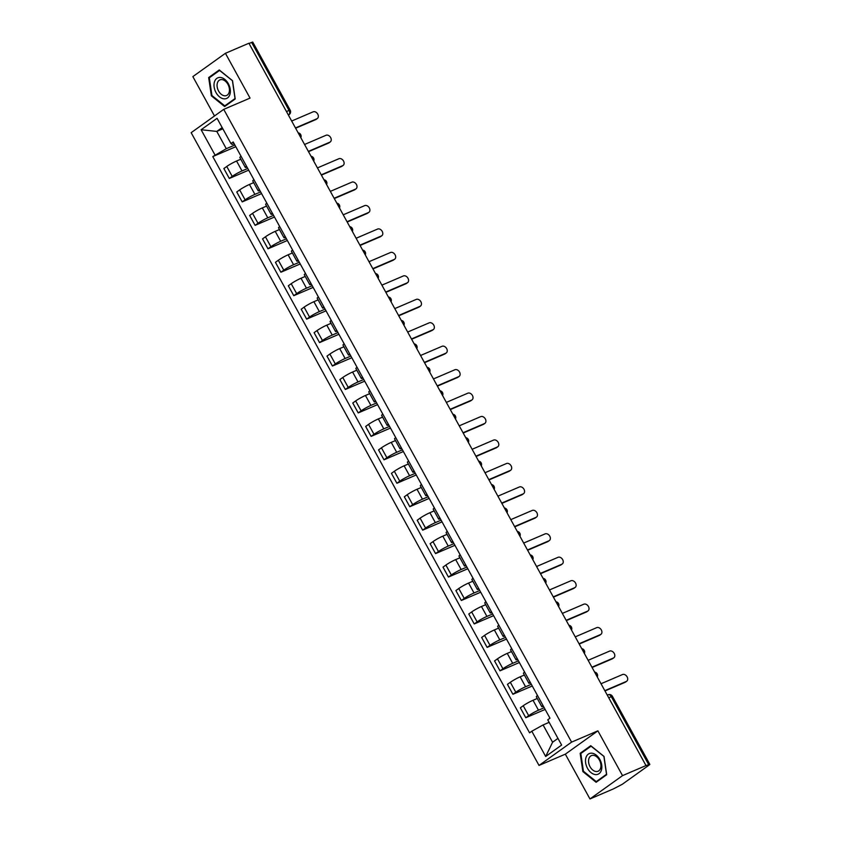 <?xml version="1.0" encoding="UTF-8"?>
<svg xmlns="http://www.w3.org/2000/svg" width="841" height="841" viewBox="0 0 841 841"><rect width="100%" height="100%" fill="white"/><g stroke="black" fill="none" stroke-linecap="round" stroke-linejoin="round"><path stroke-width="1.26" d="M589.962 798.95L622.529 775.633L646.004 765.573L248.904 43.238L225.42 53.298L250.04 98.092L223.727 109.362L191.159 132.678L539.018 765.436L565.331 754.156L589.962 798.95L613.436 788.89L622.298 784.275L649.178 765.037L649.841 764.385L648.716 764.69L611.281 696.6A3.448 2.302 -113.2 0 0 608.022 694.792A3.448 2.302 -113.2 0 0 607.728 694.96M225.42 53.298L192.852 76.615L214.487 115.974M622.529 775.633L597.898 730.84L571.596 742.119L223.727 109.362M646.004 765.573L648.716 764.69M249.02 43.459L252.731 42.05L290.166 110.139L289.041 110.434L251.606 42.355M240.799 159.201L236.563 161.02A7.937 0.862 151.2 0 0 226.765 166.465L223.864 168.536L229.32 178.46L232.211 176.389A7.937 0.862 -28.8 0 1 242.008 170.933L247.759 168.473M241.041 156.247A7.937 0.862 151.2 0 0 239.853 157.498L245.309 167.422A7.937 0.862 -28.8 0 1 246.497 166.171M248.684 170.166L229.32 178.46M247.002 167.086A7.937 0.862 -28.8 0 1 245.309 167.422M253.688 182.644L249.451 184.463A7.937 0.862 151.2 0 0 239.653 189.919L236.752 191.99L242.208 201.903L245.109 199.832A7.937 0.862 -28.8 0 1 254.897 194.387L260.647 191.916M253.929 179.701A7.937 0.862 151.2 0 0 252.752 180.941L258.198 190.865A7.937 0.862 -28.8 0 1 259.385 189.614M261.583 193.609L242.208 201.903M259.89 190.529A7.937 0.862 -28.8 0 1 258.198 190.865M266.576 206.098L262.339 207.906A7.937 0.862 151.2 0 0 252.542 213.362L249.651 215.433L255.096 225.356L257.998 223.286A7.937 0.862 -28.8 0 1 267.795 217.83L273.535 215.37M266.818 203.144A7.937 0.862 151.2 0 0 265.64 204.395L271.096 214.308A7.937 0.862 -28.8 0 1 272.274 213.067M274.471 217.052L255.096 225.356M272.778 213.982A7.937 0.862 -28.8 0 1 271.096 214.308M279.464 229.54L275.228 231.359A7.937 0.862 151.2 0 0 265.43 236.805L262.539 238.886L267.985 248.799L270.886 246.728A7.937 0.862 -28.8 0 1 280.684 241.272L286.434 238.812M279.706 226.586A7.937 0.862 151.2 0 0 278.529 227.837L283.985 237.761A7.937 0.862 -28.8 0 1 285.162 236.51M287.359 240.505L267.985 248.799M285.667 237.425A7.937 0.862 -28.8 0 1 283.985 237.761M292.353 252.983L288.116 254.802A7.937 0.862 151.2 0 0 278.318 260.258L275.428 262.329L280.883 272.242L283.774 270.171A7.937 0.862 -28.8 0 1 293.572 264.726L299.322 262.255M292.605 250.04A7.937 0.862 151.2 0 0 291.417 251.28L296.873 261.204A7.937 0.862 -28.8 0 1 298.05 259.953M300.248 263.948L280.883 272.242M298.555 260.868A7.937 0.862 -28.8 0 1 296.873 261.204M305.241 276.437L301.004 278.245A7.937 0.862 151.2 0 0 291.207 283.701L288.316 285.772L293.772 295.696L296.663 293.625A7.937 0.862 -28.8 0 1 306.46 288.169L312.211 285.709M305.493 273.483A7.937 0.862 151.2 0 0 304.305 274.734L309.761 284.647A7.937 0.862 -28.8 0 1 310.939 283.406M313.136 287.401L293.772 295.696M311.443 284.321A7.937 0.862 -28.8 0 1 309.761 284.647M318.129 299.88L313.893 301.698A7.937 0.862 151.2 0 0 304.106 307.144L301.204 309.225L306.66 319.138L309.551 317.068A7.937 0.862 -28.8 0 1 319.349 311.612L325.099 309.152M318.382 296.926A7.937 0.862 151.2 0 0 317.194 298.177L322.65 308.1A7.937 0.862 -28.8 0 1 323.838 306.849M326.024 310.844L306.66 319.138M324.332 307.764A7.937 0.862 -28.8 0 1 322.65 308.1M331.028 323.322L326.792 325.141A7.937 0.862 151.2 0 0 316.994 330.597L314.092 332.668L319.548 342.592L322.439 340.51A7.937 0.862 -28.8 0 1 332.237 335.065L337.987 332.594M331.27 320.379A7.937 0.862 151.2 0 0 330.082 321.619L335.538 331.543A7.937 0.862 -28.8 0 1 336.726 330.292M338.912 334.287L319.548 342.592M337.23 331.217A7.937 0.862 -28.8 0 1 335.538 331.543M343.916 346.776L339.68 348.584A7.937 0.862 151.2 0 0 329.882 354.04L326.981 356.111L332.437 366.035L335.338 363.964A7.937 0.862 -28.8 0 1 345.125 358.508L350.876 356.048M344.158 343.822A7.937 0.862 151.2 0 0 342.981 345.073L348.426 354.986A7.937 0.862 -28.8 0 1 349.614 353.746M351.811 357.74L332.437 366.035M350.119 354.66A7.937 0.862 -28.8 0 1 348.426 354.986M356.805 370.219L352.568 372.037A7.937 0.862 151.2 0 0 342.771 377.483L339.88 379.564L345.325 389.478L348.227 387.407A7.937 0.862 -28.8 0 1 358.024 381.951L363.764 379.491M357.047 367.275A7.937 0.862 151.2 0 0 355.869 368.516L361.325 378.439A7.937 0.862 -28.8 0 1 362.503 377.189M364.7 381.183L345.325 389.478M363.007 378.103A7.937 0.862 -28.8 0 1 361.325 378.439M369.693 393.662L365.457 395.48A7.937 0.862 151.2 0 0 355.659 400.936L352.768 403.007L358.213 412.931L361.115 410.85A7.937 0.862 -28.8 0 1 370.913 405.404L376.663 402.934M369.935 390.718A7.937 0.862 151.2 0 0 368.757 391.959L374.213 401.882A7.937 0.862 -28.8 0 1 375.391 400.642M377.588 404.626L358.213 412.931M375.895 401.556A7.937 0.862 -28.8 0 1 374.213 401.882M382.581 417.115L378.345 418.923A7.937 0.862 151.2 0 0 368.547 424.379L365.656 426.45L371.112 436.374L374.003 434.303A7.937 0.862 -28.8 0 1 383.801 428.847L389.551 426.387M382.834 414.161A7.937 0.862 151.2 0 0 381.646 415.412L387.102 425.325A7.937 0.862 -28.8 0 1 388.279 424.085M390.476 428.08L371.112 436.374M388.784 424.999A7.937 0.862 -28.8 0 1 387.102 425.325M395.47 440.558L391.233 442.377A7.937 0.862 151.2 0 0 381.436 447.822L378.545 449.903L384.001 459.817L386.892 457.746A7.937 0.862 -28.8 0 1 396.689 452.29L402.44 449.83M395.722 437.614A7.937 0.862 151.2 0 0 394.534 438.855L399.99 448.779A7.937 0.862 -28.8 0 1 401.168 447.528M403.365 451.522L384.001 459.817M401.672 448.442A7.937 0.862 -28.8 0 1 399.99 448.779M408.358 464.011L404.122 465.819A7.937 0.862 151.2 0 0 394.334 471.275L391.433 473.346L396.889 483.27L399.78 481.189A7.937 0.862 -28.8 0 1 409.578 475.743L415.328 473.283M408.61 461.057A7.937 0.862 151.2 0 0 407.422 462.308L412.878 472.221A7.937 0.862 -28.8 0 1 414.066 470.981M416.253 474.965L396.889 483.27M414.56 471.896A7.937 0.862 -28.8 0 1 412.878 472.221M421.257 487.454L417.02 489.273A7.937 0.862 151.2 0 0 407.223 494.718L404.321 496.789L409.777 506.713L412.679 504.642A7.937 0.862 -28.8 0 1 422.466 499.186L428.216 496.726M421.499 484.5A7.937 0.862 151.2 0 0 420.321 485.751L425.767 495.664A7.937 0.862 -28.8 0 1 426.955 494.424M429.152 498.419L409.777 506.713M427.459 495.338A7.937 0.862 -28.8 0 1 425.767 495.664M434.145 510.897L429.909 512.716A7.937 0.862 151.2 0 0 420.111 518.172L417.21 520.243L422.666 530.156L425.567 528.085A7.937 0.862 -28.8 0 1 435.354 522.629L441.105 520.169M434.387 507.953A7.937 0.862 151.2 0 0 433.21 509.194L438.655 519.118A7.937 0.862 -28.8 0 1 439.843 517.867M442.04 521.862L422.666 530.156M440.348 518.781A7.937 0.862 -28.8 0 1 438.655 519.118M447.034 534.35L442.797 536.159A7.937 0.862 151.2 0 0 432.999 541.615L430.108 543.685L435.554 553.609L438.455 551.528A7.937 0.862 -28.8 0 1 448.253 546.082L453.993 543.622M447.275 531.396A7.937 0.862 151.2 0 0 446.098 532.647L451.554 542.561A7.937 0.862 -28.8 0 1 452.731 541.32M454.928 545.304L435.554 553.609M453.236 542.235A7.937 0.862 -28.8 0 1 451.554 542.561M459.922 557.793L455.685 559.612A7.937 0.862 151.2 0 0 445.888 565.057L442.997 567.128L448.442 577.052L451.344 574.981A7.937 0.862 -28.8 0 1 461.141 569.525L466.892 567.065M460.164 554.839A7.937 0.862 151.2 0 0 458.986 556.09L464.442 566.014A7.937 0.862 -28.8 0 1 465.62 564.763M467.817 568.758L448.442 577.052M466.124 565.678A7.937 0.862 -28.8 0 1 464.442 566.014M472.81 581.236L468.574 583.055A7.937 0.862 151.2 0 0 458.776 588.511L455.885 590.582L461.341 600.495L464.232 598.424A7.937 0.862 -28.8 0 1 474.03 592.979L479.78 590.508M473.062 578.293A7.937 0.862 151.2 0 0 471.875 579.533L477.331 589.457A7.937 0.862 -28.8 0 1 478.508 588.206M480.705 592.201L461.341 600.495M479.013 589.12A7.937 0.862 -28.8 0 1 477.331 589.457M485.699 604.69L481.462 606.498A7.937 0.862 151.2 0 0 471.664 611.954L468.773 614.025L474.229 623.948L477.12 621.877A7.937 0.862 -28.8 0 1 486.918 616.421L492.668 613.962M485.951 601.736A7.937 0.862 151.2 0 0 484.763 602.986L490.219 612.9A7.937 0.862 -28.8 0 1 491.396 611.659M493.593 615.644L474.229 623.948M491.901 612.574A7.937 0.862 -28.8 0 1 490.219 612.9M498.587 628.132L494.35 629.951A7.937 0.862 151.2 0 0 484.563 635.397L481.662 637.478L487.118 647.391L490.009 645.32A7.937 0.862 -28.8 0 1 499.806 639.864L505.557 637.404M498.839 625.178A7.937 0.862 151.2 0 0 497.651 626.429L503.107 636.353A7.937 0.862 -28.8 0 1 504.295 635.102M506.482 639.097L487.118 647.391M504.8 636.017A7.937 0.862 -28.8 0 1 503.107 636.353M511.486 651.575L507.249 653.394A7.937 0.862 151.2 0 0 497.452 658.85L494.55 660.921L500.006 670.834L502.907 668.763A7.937 0.862 -28.8 0 1 512.695 663.318L518.445 660.847M511.727 648.632A7.937 0.862 151.2 0 0 510.55 649.872L515.996 659.796A7.937 0.862 -28.8 0 1 517.183 658.545M519.381 662.54L500.006 670.834M517.688 659.46A7.937 0.862 -28.8 0 1 515.996 659.796M524.374 675.029L520.137 676.837A7.937 0.862 151.2 0 0 510.34 682.293L507.438 684.364L512.894 694.288L515.796 692.217A7.937 0.862 -28.8 0 1 525.583 686.761L531.333 684.301M524.616 672.075A7.937 0.862 151.2 0 0 523.438 673.326L528.884 683.239A7.937 0.862 -28.8 0 1 530.072 681.998M532.269 685.993L512.894 694.288M530.576 682.913A7.937 0.862 -28.8 0 1 528.884 683.239M537.262 698.472L533.026 700.29A7.937 0.862 151.2 0 0 523.228 705.736L520.337 707.817L525.783 717.73L528.684 715.659A7.937 0.862 -28.8 0 1 538.482 710.203L544.222 707.744M537.504 695.518A7.937 0.862 151.2 0 0 536.327 696.769L541.783 706.692A7.937 0.862 -28.8 0 1 542.96 705.441M545.157 709.436L525.783 717.73M543.465 706.356A7.937 0.862 -28.8 0 1 541.783 706.692M222.854 128.82L216.789 131.417L226.292 148.699L234.87 145.03M234.113 143.653L232.179 144.484L230.96 143.559L217.073 118.318L201.125 129.735L216.789 131.417L222.161 127.569M549.141 722.345L543.086 724.942L552.59 742.235L545.683 756.48L561.63 745.063L547.754 719.812L549.982 718.214L233.188 141.961L230.96 143.559M545.683 756.48L531.796 731.228L543.086 724.942M226.292 148.699L212.773 156.584L529.567 732.826L531.796 731.228M215.002 154.986L201.125 129.735M539.018 765.436L571.596 742.119M235.207 98.965L232.526 80.683L219.259 69.961L208.673 77.54L211.364 95.832L224.621 106.544L235.207 98.965M565.331 754.156L597.898 730.84M606.697 774.708L604.017 756.416L590.75 745.704L580.174 753.284L582.855 771.565L596.122 782.288L606.697 774.708M552.59 742.235L557.961 738.387M235.795 146.712L212.773 156.584M212.006 95.548L211.364 95.832M211.102 76.499L208.673 77.54M583.496 771.292L582.855 771.565M582.592 752.243L580.174 753.284M295.464 127.937L316.941 118.739A3.963 2.922 54.4 0 0 317.351 118.507L316.111 119.401A3.963 2.922 -125.6 0 1 315.701 119.622L295.622 128.231M317.351 118.507A3.963 2.922 54.4 0 0 317.593 113.85A3.963 2.922 54.4 0 0 313.136 111.832L291.659 121.03M308.353 151.391L329.83 142.192A3.963 2.922 54.4 0 0 330.24 141.961L328.999 142.844A3.963 2.922 -125.6 0 1 328.589 143.075L308.51 151.674M330.24 141.961A3.963 2.922 54.4 0 0 330.481 137.293A3.963 2.922 54.4 0 0 326.024 135.275L304.558 144.473M321.241 174.833L342.718 165.635A3.963 2.922 54.4 0 0 343.128 165.404L341.898 166.287A3.963 2.922 -125.6 0 1 341.488 166.518L321.399 175.117M343.128 165.404A3.963 2.922 54.4 0 0 343.37 160.747A3.963 2.922 54.4 0 0 338.912 158.718L317.446 167.916M214.444 81.903A11.217 7.495 -113.2 0 0 219.522 96.862A11.217 7.495 -113.2 0 0 229.919 94.402A11.217 7.495 -113.2 0 0 224.841 79.443A11.217 7.495 -113.2 0 0 214.444 81.903M217.399 82.954A8.494 5.677 -113.2 0 0 219.427 92.363A8.494 5.677 -113.2 0 0 226.597 95.496A8.494 5.677 -113.2 0 0 229.109 92.426A8.494 5.677 -113.2 0 0 227.081 83.017A8.494 5.677 -113.2 0 0 219.911 79.884A8.494 5.677 -113.2 0 0 217.399 82.954M232.431 80.81L235.028 98.534L224.778 105.871L211.921 95.496L209.325 77.771L219.575 70.434L232.536 80.768M226.723 105.041L224.778 105.871M585.935 757.646A11.217 7.495 -113.2 0 0 591.013 772.606A11.217 7.495 -113.2 0 0 601.41 770.146A11.217 7.495 -113.2 0 0 596.332 755.186A11.217 7.495 -113.2 0 0 585.935 757.646M588.889 758.698A8.494 5.677 -113.2 0 0 590.918 768.106A8.494 5.677 -113.2 0 0 598.088 771.239A8.494 5.677 -113.2 0 0 600.6 768.169A8.494 5.677 -113.2 0 0 598.571 758.761A8.494 5.677 -113.2 0 0 591.402 755.628A8.494 5.677 -113.2 0 0 588.889 758.698M603.922 756.553L606.519 774.277L596.269 781.615L583.423 771.229L580.816 753.515L591.065 746.167L604.027 756.511M598.224 780.784L596.269 781.615M334.129 198.276L355.606 189.078A3.963 2.922 54.4 0 0 356.016 188.847L354.786 189.74A3.963 2.922 -125.6 0 1 354.376 189.961L334.287 198.571M356.016 188.847A3.963 2.922 54.4 0 0 356.258 184.19A3.963 2.922 54.4 0 0 351.811 182.171L330.334 191.37M347.028 221.73L368.495 212.531A3.963 2.922 54.4 0 0 368.905 212.3L367.675 213.183A3.963 2.922 -125.6 0 1 367.265 213.414L347.186 222.013M368.905 212.3A3.963 2.922 54.4 0 0 369.146 207.632A3.963 2.922 54.4 0 0 364.7 205.614L343.223 214.812M359.916 245.173L381.383 235.974A3.963 2.922 54.4 0 0 381.793 235.743L380.563 236.626A3.963 2.922 -125.6 0 1 380.153 236.857L360.074 245.467M381.793 235.743A3.963 2.922 54.4 0 0 382.045 231.086A3.963 2.922 54.4 0 0 377.588 229.057L356.111 238.266M372.805 268.626L394.282 259.417A3.963 2.922 54.4 0 0 394.692 259.196L393.451 260.079A3.963 2.922 -125.6 0 1 393.041 260.311L372.962 268.91M394.692 259.196A3.963 2.922 54.4 0 0 394.934 254.529A3.963 2.922 54.4 0 0 390.476 252.51L368.999 261.709M385.693 292.069L407.17 282.87A3.963 2.922 54.4 0 0 407.58 282.639L406.34 283.522A3.963 2.922 -125.6 0 1 405.93 283.753L385.851 292.353M407.58 282.639A3.963 2.922 54.4 0 0 407.822 277.972A3.963 2.922 54.4 0 0 403.365 275.953L381.888 285.152M398.581 315.512L420.058 306.313A3.963 2.922 54.4 0 0 420.468 306.082L419.228 306.965A3.963 2.922 -125.6 0 1 418.818 307.196L398.739 315.806M420.468 306.082A3.963 2.922 54.4 0 0 420.71 301.425A3.963 2.922 54.4 0 0 416.253 299.407L394.786 308.605M411.47 338.965L432.947 329.767A3.963 2.922 54.4 0 0 433.357 329.535L432.127 330.418A3.963 2.922 -125.6 0 1 431.717 330.65L411.627 339.249M433.357 329.535A3.963 2.922 54.4 0 0 433.599 324.868A3.963 2.922 54.4 0 0 429.152 322.849L407.675 332.048M424.358 362.408L445.835 353.209A3.963 2.922 54.4 0 0 446.245 352.978L445.015 353.861A3.963 2.922 -125.6 0 1 444.605 354.093L424.526 362.692M446.245 352.978A3.963 2.922 54.4 0 0 446.487 348.311A3.963 2.922 54.4 0 0 442.04 346.292L420.563 355.491M437.257 385.851L458.723 376.652A3.963 2.922 54.4 0 0 459.133 376.421L457.903 377.304A3.963 2.922 -125.6 0 1 457.493 377.535L437.415 386.145M459.133 376.421A3.963 2.922 54.4 0 0 459.375 371.764A3.963 2.922 54.4 0 0 454.928 369.746L433.451 378.944M450.145 409.304L471.622 400.106A3.963 2.922 54.4 0 0 472.022 399.874L470.792 400.758A3.963 2.922 -125.6 0 1 470.382 400.989L450.303 409.588M472.022 399.874A3.963 2.922 54.4 0 0 472.274 395.207A3.963 2.922 54.4 0 0 467.817 393.189L446.34 402.387M463.034 432.747L484.511 423.549A3.963 2.922 54.4 0 0 484.921 423.317L483.68 424.2A3.963 2.922 -125.6 0 1 483.27 424.432L463.191 433.031M484.921 423.317A3.963 2.922 54.4 0 0 485.162 418.65A3.963 2.922 54.4 0 0 480.705 416.631L459.228 425.83M475.922 456.19L497.399 446.991A3.963 2.922 54.4 0 0 497.809 446.76L496.568 447.643A3.963 2.922 -125.6 0 1 496.158 447.875L476.08 456.484M497.809 446.76A3.963 2.922 54.4 0 0 498.051 442.103A3.963 2.922 54.4 0 0 493.593 440.085L472.127 449.283M488.81 479.643L510.287 470.445A3.963 2.922 54.4 0 0 510.697 470.214L509.457 471.097A3.963 2.922 -125.6 0 1 509.057 471.328L488.968 479.927M510.697 470.214A3.963 2.922 54.4 0 0 510.939 465.546A3.963 2.922 54.4 0 0 506.482 463.528L485.015 472.726M501.699 503.086L523.176 493.888A3.963 2.922 54.4 0 0 523.586 493.656L522.356 494.54A3.963 2.922 -125.6 0 1 521.946 494.771L501.856 503.37M523.586 493.656A3.963 2.922 54.4 0 0 523.827 488.999A3.963 2.922 54.4 0 0 519.381 486.971L497.904 496.169M514.597 526.529L536.064 517.331A3.963 2.922 54.4 0 0 536.474 517.099L535.244 517.982A3.963 2.922 -125.6 0 1 534.834 518.214L514.755 526.823M536.474 517.099A3.963 2.922 54.4 0 0 536.716 512.442A3.963 2.922 54.4 0 0 532.269 510.424L510.792 519.622M527.486 549.982L548.952 540.784A3.963 2.922 54.4 0 0 549.362 540.553L548.132 541.436A3.963 2.922 -125.6 0 1 547.722 541.667L527.643 550.266M549.362 540.553A3.963 2.922 54.4 0 0 549.604 535.885A3.963 2.922 54.4 0 0 545.157 533.867L523.68 543.065M540.374 573.425L561.851 564.227A3.963 2.922 54.4 0 0 562.251 563.996L561.021 564.879A3.963 2.922 -125.6 0 1 560.611 565.11L540.532 573.709M562.251 563.996A3.963 2.922 54.4 0 0 562.503 559.339A3.963 2.922 54.4 0 0 558.046 557.31L536.569 566.508M553.262 596.868L574.739 587.67A3.963 2.922 54.4 0 0 575.149 587.438L573.909 588.332A3.963 2.922 -125.6 0 1 573.499 588.553L553.42 597.163M575.149 587.438A3.963 2.922 54.4 0 0 575.391 582.781A3.963 2.922 54.4 0 0 570.934 580.763L549.457 589.962M566.151 620.322L587.628 611.123A3.963 2.922 54.4 0 0 588.038 610.892L586.797 611.775A3.963 2.922 -125.6 0 1 586.387 612.006L566.308 620.605M588.038 610.892A3.963 2.922 54.4 0 0 588.279 606.224A3.963 2.922 54.4 0 0 583.822 604.206L562.356 613.404M579.039 643.764L600.516 634.566A3.963 2.922 54.4 0 0 600.926 634.335L599.696 635.218A3.963 2.922 -125.6 0 1 599.286 635.449L579.197 644.059M600.926 634.335A3.963 2.922 54.4 0 0 601.168 629.678A3.963 2.922 54.4 0 0 596.711 627.649L575.244 636.858M591.927 667.218L613.404 658.009A3.963 2.922 54.4 0 0 613.814 657.788L612.584 658.671A3.963 2.922 -125.6 0 1 612.174 658.902L592.085 667.502M613.814 657.788A3.963 2.922 54.4 0 0 614.056 653.121A3.963 2.922 54.4 0 0 609.609 651.102L588.132 660.301M604.826 690.661L626.293 681.462A3.963 2.922 54.4 0 0 626.703 681.231L625.473 682.114A3.963 2.922 -125.6 0 1 625.063 682.345L604.984 690.945M626.703 681.231A3.963 2.922 54.4 0 0 626.944 676.563A3.963 2.922 54.4 0 0 622.498 674.545L601.021 683.744M596.574 675.659A3.448 2.302 -113.2 0 0 596.038 674.167A3.448 2.302 -113.2 0 0 595.092 672.968M583.686 652.206A3.448 2.302 -113.2 0 0 583.149 650.724A3.448 2.302 -113.2 0 0 582.203 649.515M570.797 628.763A3.448 2.302 -113.2 0 0 570.251 627.27A3.448 2.302 -113.2 0 0 569.315 626.072M557.909 605.32A3.448 2.302 -113.2 0 0 557.362 603.827A3.448 2.302 -113.2 0 0 556.427 602.629M545.01 581.867A3.448 2.302 -113.2 0 0 544.474 580.385A3.448 2.302 -113.2 0 0 543.538 579.176M532.122 558.424A3.448 2.302 -113.2 0 0 531.586 556.931A3.448 2.302 -113.2 0 0 530.639 555.733M519.233 534.981A3.448 2.302 -113.2 0 0 518.697 533.488A3.448 2.302 -113.2 0 0 517.751 532.29M506.345 511.528A3.448 2.302 -113.2 0 0 505.809 510.045A3.448 2.302 -113.2 0 0 504.863 508.837M493.457 488.085A3.448 2.302 -113.2 0 0 492.921 486.592A3.448 2.302 -113.2 0 0 491.974 485.394M480.568 464.642A3.448 2.302 -113.2 0 0 480.022 463.149A3.448 2.302 -113.2 0 0 479.086 461.94M467.68 441.189A3.448 2.302 -113.2 0 0 467.133 439.696A3.448 2.302 -113.2 0 0 466.198 438.497M454.781 417.746A3.448 2.302 -113.2 0 0 454.245 416.253A3.448 2.302 -113.2 0 0 453.31 415.055M441.893 394.303A3.448 2.302 -113.2 0 0 441.357 392.81A3.448 2.302 -113.2 0 0 440.411 391.601M429.005 370.849A3.448 2.302 -113.2 0 0 428.468 369.357A3.448 2.302 -113.2 0 0 427.522 368.158M416.116 347.407A3.448 2.302 -113.2 0 0 415.58 345.914A3.448 2.302 -113.2 0 0 414.634 344.715M403.228 323.964A3.448 2.302 -113.2 0 0 402.692 322.471A3.448 2.302 -113.2 0 0 401.746 321.262M390.34 300.51A3.448 2.302 -113.2 0 0 389.793 299.018A3.448 2.302 -113.2 0 0 388.857 297.819M377.451 277.067A3.448 2.302 -113.2 0 0 376.905 275.575A3.448 2.302 -113.2 0 0 375.969 274.376M364.552 253.614A3.448 2.302 -113.2 0 0 364.016 252.132A3.448 2.302 -113.2 0 0 363.081 250.923M351.664 230.171A3.448 2.302 -113.2 0 0 351.128 228.678A3.448 2.302 -113.2 0 0 350.182 227.48M338.776 206.728A3.448 2.302 -113.2 0 0 338.24 205.236A3.448 2.302 -113.2 0 0 337.294 204.037M325.887 183.275A3.448 2.302 -113.2 0 0 325.351 181.793A3.448 2.302 -113.2 0 0 324.405 180.584M312.999 159.832A3.448 2.302 -113.2 0 0 312.453 158.339A3.448 2.302 -113.2 0 0 311.517 157.141M300.111 136.389A3.448 2.302 -113.2 0 0 299.564 134.896A3.448 2.302 -113.2 0 0 298.629 133.698M288.347 114.996L288.789 114.807A3.448 2.544 -125.6 0 0 289.146 114.607L288.789 114.807A3.448 2.302 -113.2 0 0 289.041 110.434L286.455 111.548M538.482 710.203L533.026 700.29M525.583 686.761L520.137 676.837M512.695 663.318L507.249 653.394M499.806 639.864L494.35 629.951M486.918 616.421L481.462 606.498M474.03 592.979L468.574 583.055M461.141 569.525L455.685 559.612M448.253 546.082L442.797 536.159M435.354 522.629L429.909 512.716M422.466 499.186L417.02 489.273M409.578 475.743L404.122 465.819M396.689 452.29L391.233 442.377M383.801 428.847L378.345 418.923M370.913 405.404L365.457 395.48M358.024 381.951L352.568 372.037M345.125 358.508L339.68 348.584M332.237 335.065L326.792 325.141M319.349 311.612L313.893 301.698M306.46 288.169L301.004 278.245M293.572 264.726L288.116 254.802M280.684 241.272L275.228 231.359M267.795 217.83L262.339 207.906M254.897 194.387L249.451 184.463M242.008 170.933L236.563 161.02M515.796 692.217L510.34 682.293M502.907 668.763L497.452 658.85M490.009 645.32L484.563 635.397M477.12 621.877L471.664 611.954M464.232 598.424L458.776 588.511M451.344 574.981L445.888 565.057M438.455 551.528L432.999 541.615M425.567 528.085L420.111 518.172M412.679 504.642L407.223 494.718M399.78 481.189L394.334 471.275M386.892 457.746L381.436 447.822M374.003 434.303L368.547 424.379M361.115 410.85L355.659 400.936M348.227 387.407L342.771 377.483M335.338 363.964L329.882 354.04M322.439 340.51L316.994 330.597M309.551 317.068L304.106 307.144M296.663 293.625L291.207 283.701M283.774 270.171L278.318 260.258M270.886 246.728L265.43 236.805M257.998 223.286L252.542 213.362M245.109 199.832L239.653 189.919M232.211 176.389L226.765 166.465M528.684 715.659L523.228 705.736M608.695 697.715L612.406 696.295A3.448 3.448 0 0 0 608.022 694.792L607.276 695.118M316.941 118.739L315.701 119.622M329.83 142.192L328.589 143.075M342.718 165.635L341.488 166.518M355.606 189.078L354.376 189.961M368.495 212.531L367.265 213.414M381.383 235.974L380.153 236.857M394.282 259.417L393.041 260.311M407.17 282.87L405.93 283.753M420.058 306.313L418.818 307.196M432.947 329.767L431.717 330.65M445.835 353.209L444.605 354.093M458.723 376.652L457.493 377.535M471.622 400.106L470.382 400.989M484.511 423.549L483.27 424.432M497.399 446.991L496.158 447.875M510.287 470.445L509.057 471.328M523.176 493.888L521.946 494.771M536.064 517.331L534.834 518.214M548.952 540.784L547.722 541.667M561.851 564.227L560.611 565.11M574.739 587.67L573.499 588.553M587.628 611.123L586.387 612.006M600.516 634.566L599.286 635.449M613.404 658.009L612.174 658.902M626.293 681.462L625.063 682.345M300.815 137.672A3.448 3.448 0 0 0 298.156 132.836M313.704 161.115A3.448 3.448 0 0 0 311.044 156.289M326.592 184.568A3.448 3.448 0 0 0 323.932 179.732M339.48 208.011A3.448 3.448 0 0 0 336.831 203.175M352.379 231.464A3.448 3.448 0 0 0 349.719 226.628M365.267 254.907A3.448 3.448 0 0 0 362.608 250.071M378.156 278.35A3.448 3.448 0 0 0 375.496 273.514M391.044 301.803A3.448 3.448 0 0 0 388.384 296.968M403.932 325.246A3.448 3.448 0 0 0 401.273 320.41M416.821 348.689A3.448 3.448 0 0 0 414.161 343.853M429.709 372.142A3.448 3.448 0 0 0 427.06 367.307M442.608 395.585A3.448 3.448 0 0 0 439.948 390.75M455.496 419.028A3.448 3.448 0 0 0 452.836 414.203M468.384 442.482A3.448 3.448 0 0 0 465.725 437.646M481.273 465.925A3.448 3.448 0 0 0 478.613 461.089M494.161 489.367A3.448 3.448 0 0 0 491.501 484.542M507.049 512.821A3.448 3.448 0 0 0 504.39 507.985M519.938 536.264A3.448 3.448 0 0 0 517.289 531.428M532.837 559.707A3.448 3.448 0 0 0 530.177 554.881M545.725 583.16A3.448 3.448 0 0 0 543.065 578.324M558.613 606.603A3.448 3.448 0 0 0 555.954 601.767M571.502 630.056A3.448 3.448 0 0 0 568.842 625.22M584.39 653.499A3.448 3.448 0 0 0 581.73 648.663M597.278 676.942A3.448 3.448 0 0 0 594.629 672.106M612.406 696.295L649.841 764.385M289.146 114.607A3.448 3.448 0 0 0 290.166 110.139"/></g></svg>
